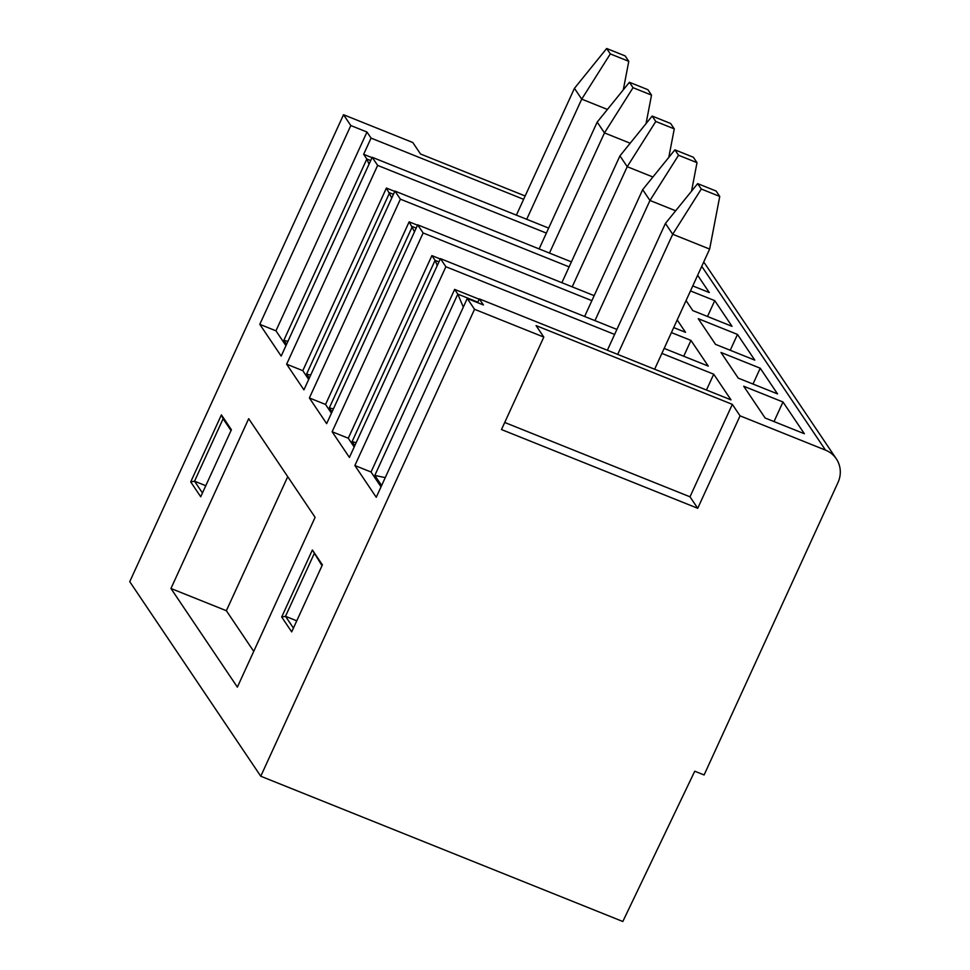 <?xml version="1.0" encoding="UTF-8"?>
<svg xmlns="http://www.w3.org/2000/svg" width="970" height="970" viewBox="0 0 970 970"><rect width="100%" height="100%" fill="white"/><g stroke="black" fill="none" stroke-linecap="round" stroke-linejoin="round"><path stroke-width="1.45" d="M703.674 262.106A25.802 24.48 146 0 1 705.299 264.252L836.31 458.822A25.802 24.48 -34 0 0 825.494 450.116L740.061 415.839L732.326 404.357L536.07 325.605L543.806 337.087L474.536 309.297L260.76 776.23L129.75 581.66L343.525 114.727L350.813 125.542L366.975 132.029L371.061 138.104L363.653 154.291L366.842 159.019L370.698 160.559M260.76 776.23L622.825 921.5L694.75 771.211L704.099 774.957L837.995 482.49A25.802 24.48 -34 0 0 836.31 458.822M548.656 228.095L372.189 157.285L377.645 165.397L286.635 364.186L303.925 389.867L394.935 191.066L400.392 199.177L309.381 397.967L326.66 423.647L417.682 224.846L423.138 232.958L591.858 300.651M523.63 199.323L371.061 138.104M525.158 195.988L420.531 154.012L412.796 142.517L343.525 114.727M477.616 302.64L479.338 298.893L483.424 304.98L467.261 298.493L474.536 309.297M479.338 298.893L731.004 399.87L713.714 374.202L706.463 390.025M616.896 329.436L440.428 258.626L445.885 266.738L614.604 334.432M661.879 353.407L713.714 374.202M664.171 348.4L708.258 366.09L690.967 340.421L683.717 356.245M671.41 332.577L690.967 340.421M677.193 319.954L685.511 332.31L673.701 327.581M594.149 295.656L417.682 224.846M569.111 266.871L400.392 199.177M571.403 261.876L394.935 191.066M546.377 233.091L377.645 165.397M690.482 290.915L714.745 300.651L732.035 326.332L692.786 310.582L686.057 300.591M754.781 360.112L715.52 344.362L698.242 318.681L737.491 334.432L754.781 360.112M738.267 378.142L777.516 393.881L760.237 368.212L720.989 352.462L738.267 378.142M782.984 401.992L743.723 386.242L765.112 417.997L804.36 433.748L782.984 401.992L774.011 421.574M697.648 275.274L709.288 292.552L692.774 285.92M707.494 316.487L714.745 300.651M730.24 350.267L737.491 334.432M760.237 368.212L752.987 384.047M285.944 345.659L275.953 330.818L259.79 324.332L350.813 125.542M259.79 324.332L281.179 356.087L372.189 157.285M440.428 258.626L349.406 457.428L332.128 431.747L423.138 232.958M467.261 298.493L376.251 497.283L354.874 465.527L445.885 266.738M231.406 429.734L221.402 414.869L190.714 481.908L200.717 496.773L231.406 429.734M312.376 549.99L322.392 564.855L291.691 631.882L281.688 617.029L312.376 549.99L322.016 565.68M248.696 418.688L315.104 517.325L237.371 687.124L170.95 588.487L248.696 418.688M287.738 476.67L226.362 610.712L253.74 651.367M226.362 610.712L170.95 588.487M221.402 414.869L223.1 418.785L194.533 481.193L202.451 492.966M231.03 430.559L223.1 418.785M190.714 481.908L194.533 481.193L205.785 485.715M293.437 628.087L285.507 616.314L296.759 620.824M281.688 617.029L285.507 616.314L314.086 553.906M275.953 330.818L366.975 132.029M286.562 344.326L283.846 340.3L366.842 159.019L369.024 164.197M363.653 154.291L372.031 157.649M283.846 340.3L287.92 341.355M623.298 89.834L628.778 61.316L625.141 55.908L606.662 48.5L610.3 53.908L628.778 61.316M516.38 215.146L574.446 88.319L581.721 99.134L607.426 109.452M526.71 219.293L581.721 99.134L610.3 53.908M574.446 88.319L606.662 48.5M308.69 379.44L302.798 370.673L386.399 188.059L394.778 191.417M302.798 370.673L286.635 364.186M309.309 378.106L306.593 374.068L310.667 375.135M306.593 374.068L389.588 192.787L393.444 194.339M391.771 197.977L386.399 188.059M549.457 253.073L604.468 132.914L630.173 143.22M539.126 248.926L597.193 122.099L604.468 132.914L633.046 87.688L651.525 95.096L647.887 89.689L629.409 82.28L633.046 87.688M646.044 123.614L651.525 95.096M597.193 122.099L629.409 82.28M331.437 413.22L325.544 404.454L409.146 221.839L417.524 225.198M325.544 404.454L309.381 397.967M332.043 411.886L329.339 407.849L333.401 408.916M329.339 407.849L412.335 226.568L416.178 228.12M414.517 231.757L409.146 221.839M572.203 286.853L627.214 166.694L652.919 177.001M561.872 282.706L619.939 155.879L627.214 166.694L655.793 121.468L674.271 128.877L670.622 123.469L652.155 116.06L655.793 121.468M668.791 157.395L674.271 128.877M619.939 155.879L652.155 116.06M440.259 258.978L431.892 255.619L348.291 438.234L354.183 446.988M332.128 431.747L348.291 438.234M356.148 442.696L352.086 441.629L435.081 260.348L437.264 265.537M354.79 445.666L352.086 441.629M438.925 261.9L435.081 260.348L431.892 255.619M697.006 162.657L678.539 155.248L674.902 149.841L693.368 157.249L697.006 162.657L691.537 191.175M675.666 210.781L649.961 200.475L642.673 189.659L584.619 316.487M678.539 155.248L649.961 200.475L594.949 320.633M674.902 149.841L642.673 189.659M479.168 299.245L454.639 289.399L371.037 472.014L381.028 486.855M354.874 465.527L371.037 472.014M385.248 477.628L374.82 475.409L457.816 294.128L463.308 307.138M381.634 485.521L374.82 475.409M477.834 302.167L457.816 294.128L454.639 289.399M719.752 196.437L701.286 189.017L697.648 183.621L716.115 191.029L719.752 196.437L709.64 249.072L654.629 369.23M709.64 249.072L672.707 234.255L665.42 223.439L607.365 350.267M701.286 189.017L672.707 234.255L617.684 354.414M697.648 183.621L665.42 223.439M504.715 422.471L689.997 496.81L697.733 508.292L501.478 429.552L543.806 337.087M697.733 508.292L740.061 415.839M689.997 496.81L732.326 404.357M825.494 450.116L701.746 266.326"/></g></svg>

